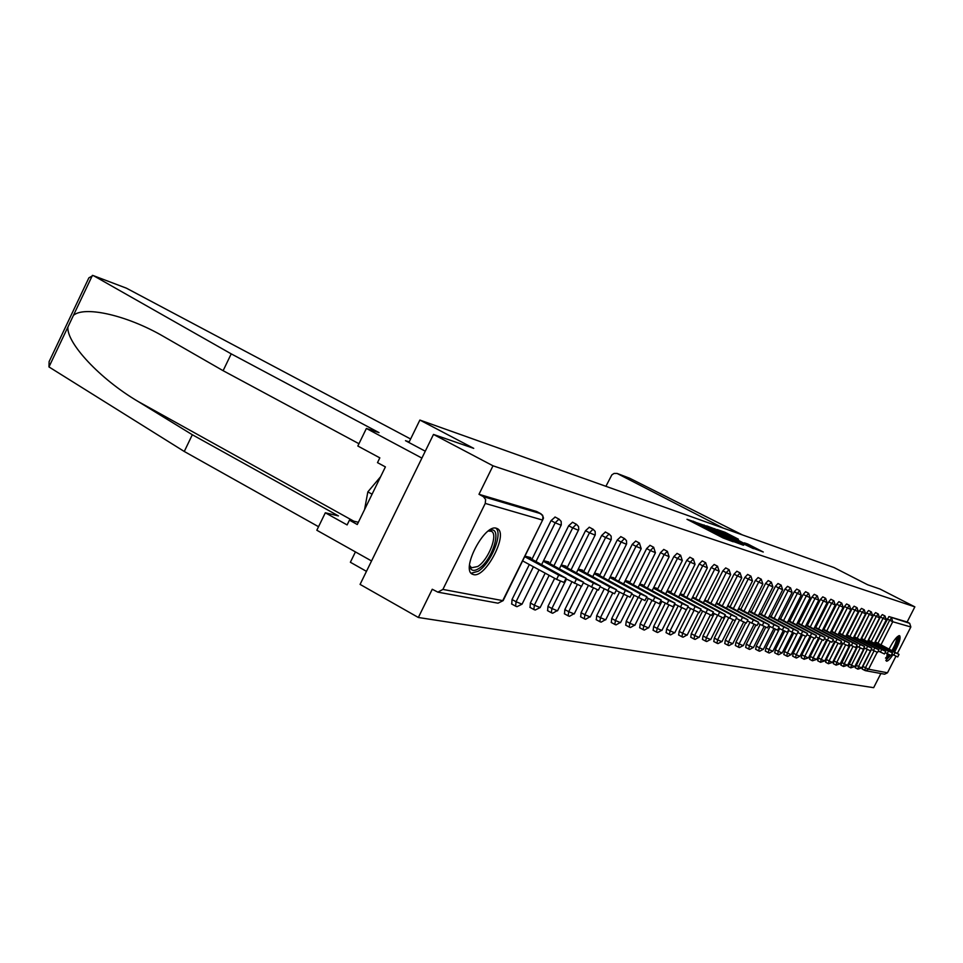 <?xml version="1.0" encoding="UTF-8"?>
<svg xmlns="http://www.w3.org/2000/svg" width="963" height="963" viewBox="0 0 963 963"><rect width="100%" height="100%" fill="white"/><g stroke="black" fill="none" stroke-linecap="round" stroke-linejoin="round"><path stroke-width="1.44" d="M695.298 522.102L686.98 519.286L723.081 537.968L733.192 541.76L695.298 522.102M894.627 651.915C899.261 643.272 900.935 637.867 899.659 635.712L899.49 635.652C896.938 636.086 893.483 640.551 889.126 649.05M885.153 652.613L887.164 653.66L888.476 651.084L892.484 652.89L891.172 655.466L887.164 653.66L886.466 661.196C887.874 661.256 890.029 659.089 892.93 654.708M496.39 528.266C484.533 523.655 460.555 569.747 472.472 574.225L473.531 574.598C485.665 578.342 508.873 533.394 497.269 528.615L496.39 528.266M738.416 539.208L725.031 532.298L717.122 529.542L753.186 548.236L763.274 552.004L747.661 543.975L744.339 542.843L755.269 548.778L748.119 545.467L721.66 531.6L738.416 539.208M442.896 589.416L502.746 600.635L542.602 520.08L485.244 503.42L442.896 589.416L437.876 592.149L432.255 589.248L418.351 617.488L360.078 584.397L433.482 434.433L473.724 448.361L419.868 420.061L833.994 567.532L867.627 584.758L880.05 589.055L914.85 606.859L492.996 465.803L478.984 494.296L483.366 496.643L540.821 513.712L536.656 511.497L478.984 494.296M433.482 434.433L492.996 465.803M706.722 526.207L697.043 522.813L732.699 541.242L743.364 545.214L706.722 526.207L706.385 526.869M706.673 525.87L717.303 529.915L753.475 548.669L730.664 537.715L743.689 545.106L706.649 525.918M419.868 420.061L408.902 442.499M355.431 551.907L350.376 562.26L366.47 571.348M485.244 503.42L485.629 499.544L483.366 496.643M914.85 606.859L907.134 622.002L909.686 623.326L910.842 626.985L897.396 653.371M895.939 656.224L887.501 672.776L884.636 674.196L865.605 670.705L864.774 670.417L865.448 667.804L874.055 650.892M880.88 673.51L873.658 687.678L418.351 617.488M530.336 558.396L530.733 557.577L525.124 556.217M864.75 670.392L862.15 669.032L862.824 666.408L871.419 649.519M875.319 641.84L888.909 616.573L909.686 623.326M907.134 622.002L888.909 616.573M868.554 640.202L880.363 616.97L882.313 614.599L885.033 616.007M855.276 667.756L864.557 648.063M861.596 638.529L873.573 614.972L875.596 612.612M848.162 666.444L857.503 646.57M854.458 636.808L866.592 612.937L868.602 610.518L871.395 611.962M840.868 665.084L850.281 645.041M847.127 635.038L859.417 610.831L861.524 608.411M836.125 665.156L833.332 663.676L833.994 660.919L842.842 643.477M852.05 608.676L854.133 606.196L856.974 607.665L854.855 610.133L852.05 608.676L839.604 633.221M825.688 662.267L826.302 659.45L835.21 641.876M831.863 631.355L844.491 606.461L846.609 603.957L849.51 605.462M817.78 660.799L818.381 657.934L827.373 640.226M823.907 629.441L836.703 604.186L838.929 601.682M809.654 659.294L810.256 656.381L819.296 638.529M828.698 601.851L830.9 599.263L833.85 600.792L831.611 603.356L828.698 601.851L815.721 627.467M801.288 657.741L801.89 654.792L811.002 636.796M807.307 625.444L820.464 599.443L822.787 596.867M792.693 656.14L793.283 653.155L802.468 635.002M811.99 596.964L814.277 594.315L817.31 595.88L814.987 598.517L811.99 596.964L798.64 623.35M783.834 654.503L784.436 651.457L793.681 633.16M803.262 594.4L805.598 591.715L808.703 593.34L806.296 595.977L803.262 594.4L789.72 621.207M774.721 652.806L775.311 649.724L784.64 631.259M780.536 618.992L794.27 591.776L796.738 589.091M765.332 651.072L765.922 647.93L775.323 629.308M771.062 616.705L785.014 589.067L787.529 586.347M755.654 649.279L756.232 646.077L765.717 627.286M761.288 614.358L775.456 586.262L778.02 583.518M745.687 647.425L746.253 644.175L755.823 625.192M751.212 611.926L765.597 583.385L768.221 580.593M735.395 645.511L735.949 642.213L745.627 623.013M740.812 609.423L755.425 580.4L758.11 577.571M724.778 643.537L725.32 640.19L736.31 618.366M730.074 606.846L744.917 577.331L747.661 574.466M713.812 641.502L714.353 638.096L725.44 616.043M718.976 604.174L734.059 574.153L736.876 571.252M702.484 639.408L703.014 635.929L714.209 613.648M707.504 601.418L722.84 570.866L725.717 567.917M690.772 637.229L691.29 633.69L702.593 611.18M695.635 598.565L711.224 567.472L714.185 564.474M678.662 634.978L679.168 631.379L690.579 608.628M683.357 595.603L699.21 563.957L702.244 560.923M666.131 632.655L666.625 628.995L678.145 605.992M670.633 592.546L686.775 560.322L689.881 557.24M653.155 630.247L653.636 626.516L665.264 603.271M657.452 589.38L673.883 556.542L677.073 553.412M639.709 627.756L640.166 623.94L651.915 600.455M643.79 586.106L660.51 552.63L663.784 549.452M625.769 625.168L626.215 621.279L638.072 597.554M629.609 582.699L646.642 548.573L650.013 545.347M611.312 622.483L611.734 618.523L623.699 594.544M614.9 579.16L632.234 544.36L635.7 541.086M596.302 619.703L596.711 615.658L608.785 591.414M599.6 575.489L617.271 539.99L620.846 536.656M580.701 616.802L581.086 612.673L593.292 588.176M583.698 571.673L601.719 535.428L605.39 532.045M564.499 613.792L564.848 609.579L577.174 584.794M567.147 567.701L585.528 530.697L589.308 527.255M547.622 610.662L547.959 606.353L560.418 581.267M549.909 563.572L568.664 525.762L572.564 522.259M530.059 607.4L530.36 603.007L545.166 573.154M531.949 559.262L551.077 520.61L555.109 517.059M511.762 604.006L512.027 599.504L529.325 564.547M548.368 562.729L548.754 561.959L543.577 560.707M565.666 566.906L566.027 566.16L561.273 565.004M582.266 570.903L582.627 570.192L578.245 569.133M598.228 574.755L598.565 574.068L594.544 573.093M613.575 578.45L613.9 577.8L610.217 576.909M628.345 582.013L628.658 581.387L625.276 580.569M642.574 585.444L642.863 584.842L639.781 584.096M656.272 588.754L656.561 588.176L653.745 587.49M669.49 591.944L669.779 591.39L667.215 590.764M682.249 595.026L682.514 594.484L680.203 593.918L713.39 611.926L711.633 615.417L700.558 610.085M694.576 597.999L692.734 596.976M706.469 600.864L704.832 599.913M717.977 603.645L716.532 602.754M729.111 606.329L727.835 605.51M739.885 608.941L738.777 608.171M750.309 611.457L749.358 610.735M760.409 613.9L759.614 613.238M770.207 616.26L769.545 615.646M699.319 523.74L734.661 541.724L699.222 523.932M718.579 531.359L728.052 536.331L718.579 531.359M564.005 582.446L556.602 579.365L522.765 560.972M556.602 579.365L558.709 575.116L566.1 578.233L527.303 556.746M558.709 575.116L524.859 556.746M581.568 586.371L565.847 578.739M574.357 583.361L576.428 579.196L583.614 582.242L545.455 561.164M576.428 579.196L543.301 561.26M591.378 587.189L593.413 583.109L600.418 586.082L598.384 590.15L583.325 582.82M600.418 586.082L562.874 565.389M593.413 583.109L560.984 565.582M614.55 593.738L600.093 586.732M607.713 590.861L609.711 586.864L616.525 589.765L579.594 569.458M609.711 586.864L577.944 569.735M623.41 594.388L625.36 590.463L632.005 593.316L630.055 597.216L616.176 590.488M632.005 593.316L595.652 573.37M625.36 590.463L594.243 573.719M638.481 597.77L640.407 593.93L646.883 596.711L644.969 600.551L631.62 594.075M646.883 596.711L611.096 577.126M640.407 593.93L609.892 577.535M489.637 530.444L488.458 530.914L489.637 530.444C502.999 525.28 492.912 560.141 478.731 568.603C474.121 571.444 471.148 570.878 469.8 566.918L469.523 565.498M469.535 565.281L471.485 567.785L477.696 566.521C488.446 560.129 498.557 534.104 491.335 531.263L488.289 531.034M471.184 573.202L478.13 571.3C490.781 563.704 503.252 533.466 495.849 528.157M380.602 476.721L367.842 491.876L364.568 509.559M372.079 494.188L367.842 491.876M897.323 636.699C898.684 638.361 897.227 643.14 892.966 651.048M890.281 655.177L888.187 657.621L885.491 658.126M885.984 657.56L889.222 654.684M891.979 650.543C895.446 644.283 896.962 639.926 896.517 637.494M885.804 660.389L890.727 655.358M893.327 651.241C897.299 643.97 899.105 638.806 898.744 635.736M93.411 275.659L126.394 288.166L93.05 275.526L88.873 277.85L49.113 361.619L48.969 366.939L184.27 451.478L192.323 434.734L338.434 515.915L325.325 512.785L347.113 524.919L349.437 520.152L357.273 524.51L385.405 466.899L377.496 462.637L379.831 457.858L357.839 446.025L366.385 428.463L421.902 458.087L371.549 560.96L316.827 530.24L325.325 512.785M358.958 443.726L223.115 370.695L160.279 334.594C123.493 314.155 83.769 306.15 73.429 315.383L67.892 327.071C66.459 342.864 99.839 378.941 138.022 401.439L192.323 434.734M223.115 370.695L231.216 353.866L379.025 432.628L366.385 428.463M93.832 275.863L231.216 353.866M184.27 451.478L318.548 526.713M410.611 438.996L126.394 288.166M425.273 451.202L405.483 440.681L409.191 441.909M358.368 522.271L349.437 520.152M723.297 528.109L617.102 473.447L614.057 473.447L611.842 474.879L605.908 486.315M617.391 473.555L629.525 478.166L742.509 534.959M652.986 601.032L654.864 597.265L661.196 599.985L659.318 603.753L646.474 597.529M661.196 599.985L625.95 580.737M654.864 597.265L624.951 581.219M666.95 604.174L668.791 600.467L674.979 603.139L673.125 606.834L660.762 600.852M674.979 603.139L640.263 584.216M668.791 600.467L639.456 584.758M680.396 607.196L682.213 603.56L688.244 606.172L686.438 609.796L674.521 604.042M688.244 606.172L654.058 587.562M682.213 603.56L653.42 588.164M693.348 610.109L695.142 606.546L701.04 609.11L699.258 612.661L687.775 607.123M701.04 609.11L667.359 590.801M695.142 606.546L666.878 591.451M705.855 612.913L707.612 609.41L713.39 611.926M707.612 609.41L679.854 594.616M717.917 615.622L719.65 612.191L725.295 614.659L723.574 618.077L712.873 612.937M725.295 614.659L692.71 597.012M719.65 612.191L692.385 597.674M729.569 618.246L731.266 614.863L736.803 617.283L735.106 620.654L724.778 615.694M736.803 617.283L704.796 599.985M731.266 614.863L704.483 600.623M740.836 620.774L742.497 617.452L747.926 619.823L746.253 623.145L736.274 618.342M747.926 619.823L716.484 602.85M742.497 617.452L716.171 603.464M751.718 623.217L753.367 619.955L758.675 622.291L757.026 625.553L747.372 620.918M758.675 622.291L727.775 605.631M753.367 619.955L727.474 606.221M762.251 625.589L763.876 622.375L769.076 624.662L767.463 627.876L758.122 623.398M769.076 624.662L738.705 608.315M763.876 622.375L738.416 608.881M772.446 627.876L774.047 624.722L779.151 626.973L777.55 630.127L768.51 625.794M779.151 626.973L749.274 610.903M774.047 624.722L748.997 611.469M782.317 630.103L783.894 626.985L788.902 629.2L787.325 632.306L778.573 628.117M788.902 629.2L759.518 613.419M783.894 626.985L759.253 613.961M791.887 632.246L793.44 629.188L798.351 631.367L796.798 634.424L788.312 630.356M798.351 631.367L769.449 615.863M793.44 629.188L769.184 616.38M801.168 634.328L802.685 631.319L807.512 633.461L805.983 636.471L797.761 632.535L787.397 653.046L784.436 651.457M807.512 633.461L779.067 618.222M802.685 631.319L778.814 618.715M810.16 636.35L811.665 633.389L816.395 635.496L814.891 638.457L806.91 634.641M816.395 635.496L788.396 620.509M811.665 633.389L788.155 620.991M818.887 638.313L820.368 635.387L825.026 637.47L823.546 640.383L815.793 636.687M825.026 637.47L797.448 622.724M820.368 635.387L797.208 623.193M827.361 640.214L828.818 637.337L833.392 639.384L831.936 642.261L824.412 638.662M833.392 639.384L806.236 624.879M828.818 637.337L806.007 625.336M835.595 642.068L837.028 639.227L841.53 641.238L840.085 644.078L832.778 640.588M841.53 641.238L814.782 626.973M837.028 639.227L814.554 627.419M843.588 643.862L845.008 641.069L849.426 643.043L848.006 645.836L840.904 642.453M849.426 643.043L823.076 629.008M845.008 641.069L822.847 629.429M851.352 645.607L852.761 642.851L857.106 644.801L855.698 647.557L848.8 644.271M857.106 644.801L831.129 630.982M852.761 642.851L830.925 631.391M858.912 647.317L860.296 644.584L864.569 646.51L863.185 649.231L856.48 646.029M864.569 646.51L838.966 632.896M860.296 644.584L838.761 633.305M866.267 648.966L867.627 646.281L871.84 648.171L870.468 650.856L863.943 647.75M871.84 648.171L846.597 634.761M867.627 646.281L846.393 635.159M873.417 650.567L874.765 647.918L878.906 649.784L877.558 652.433L871.202 649.411L861.753 667.865M878.906 649.784L854.012 636.579M874.765 647.918L853.82 636.964M880.387 652.132L881.711 649.519L885.791 651.361L884.455 653.973L878.268 651.036M885.791 651.361L861.235 638.349M881.711 649.519L861.054 638.722M892.484 652.89L868.277 640.058M888.476 651.084L868.084 640.431M893.772 655.141L895.072 652.601L899.021 654.383L897.721 656.935L891.858 654.142M899.021 654.383L875.126 641.743M895.072 652.601L874.946 642.092M692.854 522.331L693.42 521.212M711.236 531.829L711.801 530.721M437.876 592.149L498.003 603.187L503.155 600.623L542.723 519.827M536.788 511.558L542.542 515.133L543.481 518.094L542.602 520.08L542.963 516.433L541.11 513.881M910.842 626.985L892.737 621.737L881.001 644.801M877.161 652.336L868.566 669.225L887.501 672.776M862.824 666.408L868.566 669.225L865.605 670.705L862.15 669.032M877.955 643.212L889.643 620.268L891.545 617.933L892.737 621.737L886.995 618.908M512.027 599.504L516.072 601.743L533.406 566.762M536.018 561.477L555.182 522.801L551.077 520.61M541.675 564.547L561.285 524.907L561.164 521.38L558.961 519.105L555.182 522.801L560.839 525.112M522.042 604.174L516.072 601.743L515.614 606.184L516.999 606.678L522.042 604.174L539.051 569.831M515.795 606.245L511.57 603.945M530.36 603.007L534.345 605.197L549.163 575.32M553.918 565.738L572.684 527.893L568.664 525.762M547.959 606.353L551.871 608.508L566.485 579.088M571.083 569.831L589.476 532.792L585.528 530.697M564.848 609.579L568.7 611.698L581.279 586.419M587.562 573.755L605.607 537.498L601.719 535.428M581.086 612.673L584.878 614.755L597.241 589.91M603.404 577.535L621.099 542.013L617.271 539.99M596.711 615.658L600.431 617.692L612.637 593.22M618.643 581.171L636.001 546.346L632.234 544.36M611.734 618.523L615.405 620.521L627.467 596.374M633.305 584.673L650.35 550.535L646.642 548.573M626.215 621.279L629.826 623.254L641.743 599.395M647.425 588.044L664.157 554.556L660.51 552.63M640.166 623.94L643.729 625.878L655.514 602.32M661.027 591.294L677.471 558.432L673.883 556.542M653.636 626.516L657.139 628.418L668.804 605.125M674.16 594.436L690.302 562.175L686.775 560.322M666.625 628.995L670.079 630.861L681.623 607.834M686.824 597.457L702.701 565.787L699.21 563.957M679.168 631.379L682.574 633.221L693.998 610.446M699.054 600.382L714.654 569.277L711.224 567.472M691.29 633.69L694.648 635.508L705.963 612.974M710.863 603.199L726.222 572.648L722.84 570.866M703.014 635.929L706.312 637.711L717.531 615.417M722.286 605.932L737.393 575.898L734.059 574.153M714.353 638.096L717.604 639.853L728.714 617.789M733.337 608.58L748.203 579.052L744.917 577.331M725.32 640.19L728.534 641.912L739.536 620.088M744.038 611.132L758.663 582.097L755.425 580.4M735.949 642.213L739.127 643.91L750.008 622.315M754.39 613.612L768.787 585.047L765.597 583.385M746.253 644.175L749.383 645.848L760.156 624.481M764.429 616.019L778.61 587.912L775.456 586.262M756.232 646.077L759.313 647.738L769.991 626.576M774.156 618.342L788.119 590.68L785.014 589.067M765.922 647.93L768.956 649.556L779.536 628.622M783.581 620.605L797.34 593.377L794.27 591.776M775.311 649.724L778.321 651.325L788.793 630.609M792.742 622.796L806.296 595.977L810.015 597.626M801.625 624.927L814.987 598.517L818.634 600.13M793.283 653.155L796.22 654.708L805.501 636.374M810.244 626.985L823.413 600.972L820.464 599.443M801.89 654.792L804.779 656.333L813.976 638.18M818.634 628.995L831.611 603.356L835.15 604.933M810.256 656.381L813.109 657.898L822.221 639.938M826.772 630.946L839.58 605.679L836.703 604.186M818.381 657.934L821.21 659.438L830.238 641.635M834.692 632.847L847.332 607.942L844.491 606.461M826.302 659.45L829.083 660.919L838.039 643.284M842.396 634.689L854.855 610.133L858.238 611.649M833.994 660.919L836.751 662.375L845.622 644.897M849.896 636.483L862.186 612.275L859.417 610.831M841.493 662.339L844.214 663.784L853.013 646.45M857.19 638.24L869.324 614.346L866.592 612.937M848.788 663.736L851.473 665.156L860.212 647.979M864.293 639.938L876.27 616.38L873.573 614.972M855.89 665.096L858.551 666.492L867.218 649.459M871.214 641.599L883.047 618.342L880.363 616.97M555.001 516.987L559.238 519.262M559.431 568.724L578.787 529.481L578.522 526.508L576.368 524.281L572.684 527.893L578.209 530.168M554.664 578.318L540.147 607.569L534.345 605.197L533.863 609.543L535.223 610.024L540.159 607.545M534.032 609.603L529.891 607.34M572.467 522.199L576.62 524.426M576.464 572.732L595.278 534.802L595.158 531.42L593.052 529.241L589.476 532.792L594.869 535.019M571.853 582.001L557.529 610.831L551.871 608.508L551.366 612.757L552.702 613.238L557.348 610.53M551.534 612.817L547.466 610.602M589.212 527.194L593.292 529.373M592.811 576.584L611.252 539.461L611.144 536.138L609.085 533.996L605.607 537.498L610.855 539.677M588.357 585.54L574.213 613.961L568.7 611.698L568.182 615.851L569.482 616.32L574.044 613.684M568.339 615.911L564.342 613.744M605.306 531.985L609.302 534.128M608.52 580.292L626.612 543.926L626.504 540.676L624.481 538.57L621.099 542.013L626.239 544.155M604.21 588.959L590.247 616.97L584.878 614.755L584.336 618.824L585.612 619.281L590.09 616.705M584.493 618.884L580.557 616.753M620.762 536.596L624.686 538.69M623.639 583.855L641.202 548.657L639.396 543.012L636.001 546.346L641.021 548.453M619.45 592.257L605.679 619.871L600.431 617.692L599.877 621.689L601.129 622.134L605.522 619.618M600.021 621.737L596.157 619.654M635.628 541.037L639.492 543.084M638.18 587.298L655.418 552.786L653.636 547.249L650.35 550.535L655.249 552.593M634.123 595.423L620.521 622.652L615.405 620.521L614.839 624.445L616.067 624.879L620.377 622.423M614.972 624.481L611.18 622.435M649.941 545.299L653.733 547.309M652.192 590.596L669.116 556.77L667.371 551.33L664.157 554.556L668.948 556.59M648.255 598.492L634.834 625.336L629.826 623.254L629.248 627.094L630.452 627.515L634.689 625.119M629.381 627.13L625.649 625.119M663.724 549.416L667.455 551.39M665.698 593.786L682.31 560.598L680.6 555.254L677.471 558.432L682.153 560.43M661.87 601.442L648.617 627.924L643.729 625.878L643.14 629.646L644.319 630.067L648.484 627.72M643.26 629.682L639.588 627.707M677.013 553.376L680.672 555.314M678.722 596.867L695.045 564.294L693.36 559.046L690.302 562.175L694.901 564.137M675.003 604.307L661.906 630.428L657.139 628.418L656.537 632.113L657.693 632.522L661.786 630.223M656.646 632.149L653.034 630.211M689.821 557.192L693.432 559.106M691.29 599.841L707.324 567.869L705.674 562.705L702.701 565.787L707.191 567.713M686.282 609.82L674.75 632.835L670.079 630.861L669.466 634.485L670.597 634.894L674.63 632.643M669.574 634.521L666.023 632.619M702.183 560.887L705.735 562.753M703.435 602.706L719.192 571.312L717.495 566.208L714.654 569.277L719.06 571.167M698.512 612.504L687.137 635.159L682.574 633.221L681.948 636.784L683.068 637.181L687.028 634.978M682.057 636.82L678.554 634.942M714.137 564.45L717.628 566.28M715.16 605.486L730.652 574.646L729.051 569.651L726.222 572.648L730.532 574.502M710.345 615.056L699.114 637.41L694.648 635.508L694.022 639.011L695.105 639.396L699.018 637.241M694.118 639.035L690.676 637.193M725.669 567.893L729.111 569.699M726.499 608.171L741.739 577.86L740.09 572.925L737.393 575.898L741.618 577.728M721.805 617.512L710.706 639.576L706.312 637.711L705.686 641.153L706.758 641.527L710.598 639.42M705.783 641.189L702.388 639.372M737.465 610.771L752.464 580.978L750.899 576.151L748.203 579.052L752.356 580.858M732.879 619.871L721.901 641.683L717.604 639.853L716.966 643.224L718.025 643.597L721.805 641.527M717.062 643.26L713.715 641.478M747.625 574.43L750.959 576.187M748.082 613.287L762.84 583.987L761.252 579.208L758.663 582.097L762.732 583.879M743.605 622.158L732.747 643.717L728.534 641.912L727.896 645.234L728.931 645.607L732.662 643.573M727.98 645.27L724.682 643.513M758.074 577.547L761.348 579.269M758.363 615.718L772.892 586.912L771.327 582.206L768.787 585.047L772.783 586.804M754.005 624.373L743.255 645.692L739.127 643.91L738.477 647.184L739.5 647.545L743.171 645.559M738.561 647.208L735.311 645.487M768.185 580.569L771.423 582.266M768.33 618.077L782.63 589.741L781.137 585.131L778.61 587.912L782.534 589.633M764.068 626.516L753.427 647.593L749.383 645.848L748.72 649.074L749.732 649.423L753.343 647.473M748.805 649.098L745.603 647.389M777.984 583.494L781.174 585.155M777.984 620.365L792.068 592.474L790.599 587.936L788.119 590.68L791.971 592.377M773.831 628.586L763.298 649.447L759.313 647.738L758.663 650.904L759.651 651.241L763.214 649.327M758.736 650.928L755.582 649.243M787.493 586.323L790.635 587.972M787.349 622.592L801.216 595.134L799.723 590.644L797.34 593.377L801.132 595.038M783.292 630.596L772.868 651.241L768.956 649.556L768.305 652.673L769.268 653.01L772.783 651.132M768.378 652.697L765.26 651.048M796.702 589.079L799.808 590.692M792.477 632.559L782.149 652.986L778.321 651.325L777.659 654.395L778.61 654.732L782.076 652.878M777.719 654.419L774.649 652.782M801.397 634.461L791.165 654.684L787.397 653.046L786.735 656.056L787.674 656.393L791.092 654.575M786.795 656.08L783.774 654.479M805.249 626.829L818.719 600.214L817.346 595.904M813.819 628.863L827.097 602.645L825.664 598.348L823.413 600.972L827.012 602.573M810.052 636.302L799.916 656.321L796.22 654.708L795.546 657.681L796.485 658.006L799.844 656.224M795.607 657.705L792.621 656.128M818.466 638.096L808.414 657.922L804.779 656.333L804.117 659.258L808.354 657.825M804.177 659.282L801.228 657.717M822.137 630.837L835.222 605.017L833.886 600.816M830.226 632.763L843.131 607.304L841.734 603.127L839.58 605.679L843.058 607.232M826.639 639.841L816.684 659.462L813.109 657.898L812.447 660.787L816.624 659.378M838.087 634.629L850.823 609.543L849.486 605.438L847.332 607.942L850.75 609.471M834.584 641.539L824.725 660.979L821.21 659.438L820.536 662.279L824.665 660.883M820.596 662.303L817.719 660.787M842.312 643.2L832.55 662.448L829.083 660.919L828.409 663.724L832.489 662.363M828.469 663.748L825.628 662.255M845.743 636.447L858.298 611.71L857.01 607.677M853.182 638.216L865.568 613.828L864.268 609.832L862.186 612.275L865.508 613.756M849.835 644.813L840.157 663.868L836.751 662.375L836.077 665.144L840.097 663.784M860.428 639.938L872.659 615.887L871.371 611.938L869.324 614.346L872.598 615.826M857.154 646.39L847.56 665.264L844.214 663.784L843.54 666.516L847.512 665.18M843.588 666.528L840.819 665.072M867.482 641.611L879.556 617.885L878.28 613.997L876.27 616.38L879.496 617.825M864.28 647.918L854.771 666.613L851.473 665.156L850.798 667.853L854.723 666.54M850.847 667.865L848.114 666.42M875.572 612.6L878.304 614.009M874.356 643.248L886.273 619.835L884.985 615.983L883.047 618.342L886.213 619.775M861.716 667.937L858.551 666.492L857.877 669.153L861.716 667.937M857.925 669.165L855.228 667.744M698.897 525.449L699.234 524.775M701.871 526.99L702.22 526.316M710.345 531.371L710.838 530.384M717.423 535.031L717.76 534.345M720.42 536.584L720.757 535.897M703.76 525.593L704.085 524.955M714.414 529.289L714.715 528.687M716.99 530.553L717.303 529.915M749.9 545.792L750.201 545.178M727.27 534.128L727.571 533.514M92.424 275.37L73.429 315.383M67.892 327.071L48.969 366.939M353.818 521.2L138.022 401.439M629.525 478.166L617.74 473.712M498.003 603.187L503.155 600.623M736.827 571.215L740.162 572.961M796.437 624.746L810.1 597.71L808.667 593.316M822.751 596.843L825.7 598.372M809.594 659.27L812.447 660.787M838.905 601.658L841.782 603.151M861.5 608.399L864.268 609.832M694.347 523.102L694.792 522.211M712.789 532.635L713.234 531.745M566.1 578.233L563.993 582.483M583.614 582.242L581.556 586.395M616.525 589.765L614.538 593.762M469.523 565.437L469.8 566.918"/></g></svg>
